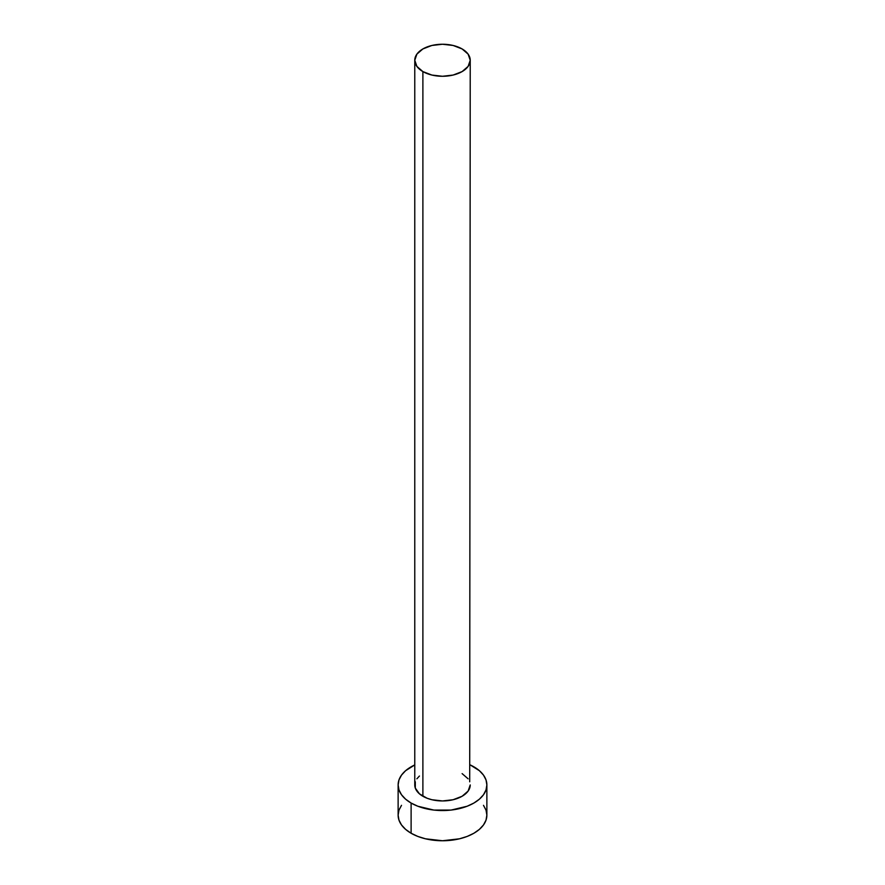 <?xml version="1.0" encoding="UTF-8"?>
<svg xmlns="http://www.w3.org/2000/svg" width="885" height="885" viewBox="0 0 885 885"><rect width="100%" height="100%" fill="white"/><g stroke="black" fill="none" stroke-linecap="round" stroke-linejoin="round"><path stroke-width="1.33" d="M414.766 60.257L416.879 66.386L422.886 71.585L431.891 75.059L442.5 76.276L453.109 75.059L462.114 71.585L468.121 66.386L470.234 60.257L468.121 54.14L462.114 48.941L453.109 45.467L442.5 44.25L431.891 45.467L422.886 48.941L416.879 54.14L414.766 60.257L414.766 784.94A27.734 16.007 0 0 0 422.886 796.257L422.886 71.585A27.734 16.007 180 0 1 414.766 60.257A27.734 16.007 180 0 1 431.891 45.467A27.734 16.007 180 0 1 462.114 48.941A27.734 16.007 180 0 1 470.234 60.257A27.734 16.007 180 0 1 453.109 75.059A27.734 16.007 180 0 1 422.886 71.585L422.886 796.257A27.734 16.007 0 0 0 453.109 799.73A27.734 16.007 0 0 0 470.234 784.94L468.121 791.057L462.114 796.257L453.109 799.73L442.5 800.947L431.891 799.73L427.09 798.248L419.435 793.834L415.297 788.059L415.297 781.809M401.502 805.328L398.98 810.129L398.128 815.129A44.372 25.621 0 0 0 411.116 833.25L411.116 803.049L417.842 806.235L433.838 810.063L451.162 810.063L467.158 806.235L473.884 803.049L479.393 799.166L483.498 794.741L486.02 789.929L486.872 784.94L486.02 779.939L483.498 775.127L479.393 770.702L470.234 764.939A44.372 25.621 180 0 1 473.884 766.819A44.372 25.621 180 0 1 486.872 784.94A44.372 25.621 180 0 1 459.481 808.602A44.372 25.621 180 0 1 411.116 803.049L411.116 833.25A44.372 25.621 0 0 0 459.481 838.803A44.372 25.621 0 0 0 486.872 815.129L486.02 810.129L483.498 805.328M411.116 803.049A44.372 25.621 180 0 1 398.128 784.94A44.372 25.621 180 0 1 414.766 764.939L405.607 770.702L401.502 775.127L398.98 779.939L398.128 784.94L398.98 789.929L401.502 794.741L405.607 799.166L411.116 803.049M416.879 778.811L419.435 776.034M462.114 773.612L468.121 778.811M469.703 781.809L470.234 60.257M398.128 784.94L398.128 815.129L398.98 820.13L401.502 824.931L405.607 829.367L411.116 833.25L417.842 836.436L425.519 838.803L442.5 840.75L459.481 838.803L467.158 836.436L473.884 833.25L479.393 829.367L483.498 824.931L486.02 820.13L486.872 815.129L486.872 784.94"/></g></svg>
